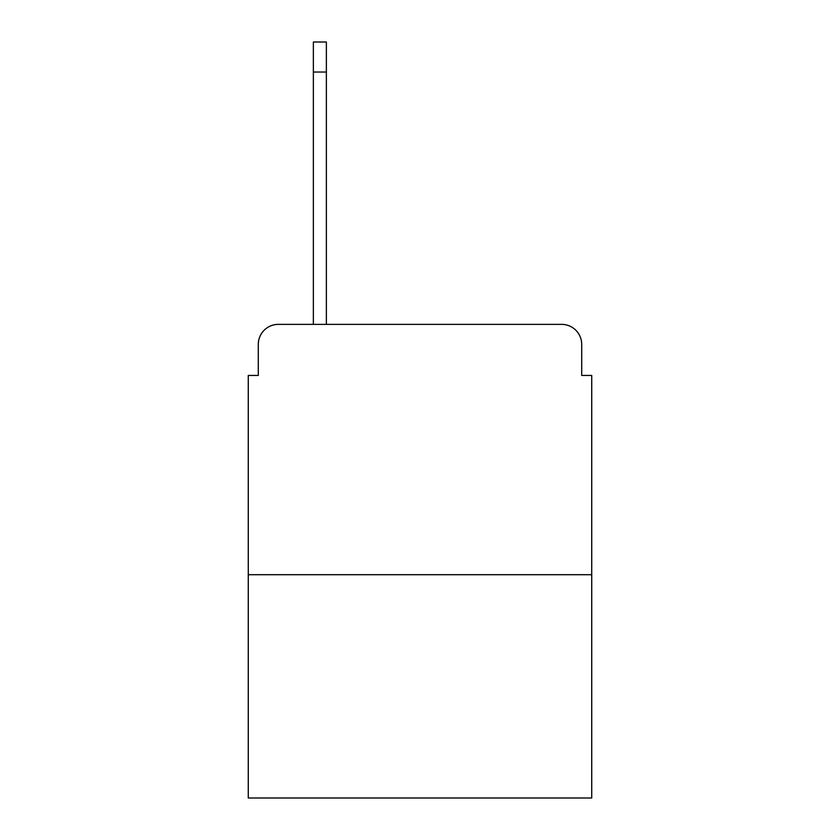 <?xml version="1.0" encoding="UTF-8"?>
<svg xmlns="http://www.w3.org/2000/svg" width="840" height="840" viewBox="0 0 840 840"><rect width="100%" height="100%" fill="white"/><g stroke="black" fill="none" stroke-linecap="round" stroke-linejoin="round"><path stroke-width="1.26" d="M258.29 344.4L258.29 375.438L258.29 344.4A20.024 20.024 0 0 1 278.313 324.377L313.362 324.377L313.362 42L326.371 42L326.371 324.377L561.687 324.377L278.313 324.377M591.727 574.707L248.273 574.707L248.273 798L591.727 798L591.727 375.438L581.711 375.438L581.711 344.4A20.024 20.024 0 0 0 561.687 324.377M248.273 574.707L248.273 375.438L258.29 375.438M581.711 375.438L581.711 344.4M313.362 72.041L326.371 72.041"/></g></svg>
